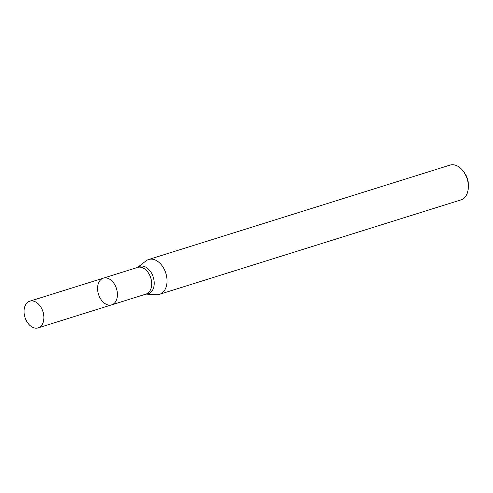 <?xml version="1.0" encoding="UTF-8"?>
<svg xmlns="http://www.w3.org/2000/svg" width="493" height="493" viewBox="0 0 493 493"><rect width="100%" height="100%" fill="white"/><g stroke="black" fill="none" stroke-linecap="round" stroke-linejoin="round"><path stroke-width="0.74" d="M103.327 278.157A13.983 9.429 -107.4 0 1 113.298 282.507A13.983 9.429 -107.4 0 1 117.365 296.028A13.983 9.429 -107.4 0 1 111.683 304.847L145.959 294.111A14.396 9.706 -107.4 0 0 153.261 277.171A14.396 9.706 -107.4 0 0 137.615 267.416L145.94 260.926A18.241 12.3 72.6 0 1 148.652 259.503A18.241 12.3 72.6 0 1 161.661 265.172A18.241 12.3 72.6 0 1 166.961 282.809A18.241 12.3 72.6 0 1 159.553 294.315A18.241 12.3 72.6 0 1 156.515 294.685L145.971 294.105A13.983 9.429 -107.4 0 0 150.778 277.947A13.983 9.429 -107.4 0 0 137.602 267.422L103.327 278.157A13.983 9.429 -107.4 0 0 97.645 286.981A13.983 9.429 -107.4 0 0 101.712 300.502A13.983 9.429 -107.4 0 0 111.683 304.847A13.983 9.429 -107.4 0 0 117.365 296.028A13.983 9.429 -107.4 0 0 113.298 282.507A13.983 9.429 -107.4 0 0 103.327 278.157L29.79 301.192A13.983 9.429 -107.4 0 0 24.97 317.356A13.983 9.429 -107.4 0 0 38.146 327.882A13.983 9.429 -107.4 0 0 43.828 319.063A13.983 9.429 -107.4 0 0 39.76 305.537A13.983 9.429 -107.4 0 0 29.79 301.192M159.553 294.315L460.863 199.93A18.241 12.3 -107.4 0 0 468.35 186.262A18.241 12.3 -107.4 0 0 463.907 172.069A18.241 12.3 -107.4 0 0 449.955 165.118L148.652 259.503M468.35 186.262L468.325 184.191A13.379 9.022 -107.4 0 0 465.065 173.782L463.907 172.069M111.683 304.847L38.146 327.882"/></g></svg>
